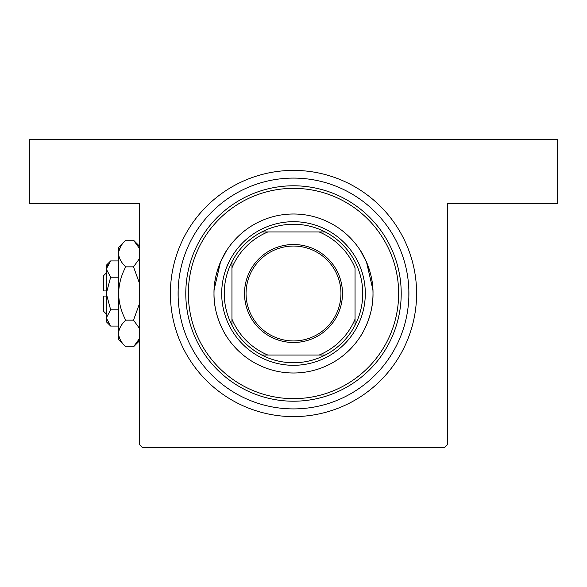 <?xml version="1.0" encoding="UTF-8"?>
<svg xmlns="http://www.w3.org/2000/svg" width="587" height="587" viewBox="0 0 587 587"><rect width="100%" height="100%" fill="white"/><g stroke="black" fill="none" stroke-linecap="round" stroke-linejoin="round"><path stroke-width="0.88" d="M372.921 289.875L366.508 262.037L360.543 250.774C360.609 250.576 373.508 270.152 373.002 293.471C373.501 316.951 360.579 336.439 360.543 336.226M214.079 289.875L220.492 262.029L226.457 250.774C226.391 250.59 213.499 270.123 213.998 293.478C213.499 316.907 226.406 336.439 226.457 336.226M293.5 170.399A123.101 123.101 0 0 1 416.601 293.5A123.101 123.101 0 0 1 293.5 416.601A123.101 123.101 0 0 1 170.399 293.5A123.101 123.101 0 0 1 293.5 170.399M408.846 289.875L408.846 297.125M139.625 444.807L139.625 203.74L29.35 203.74L29.35 139.625L557.65 139.625L557.65 203.74L447.375 203.74L447.375 444.807L444.807 447.375L142.193 447.375L139.625 444.807M178.155 297.125L178.155 289.875M373.002 293.5A79.502 79.502 0 0 0 293.5 213.998A79.502 79.502 0 0 0 213.998 293.5A79.502 79.502 0 0 0 293.5 373.002A79.502 79.502 0 0 0 373.002 293.5M188.354 293.5A105.146 105.146 0 0 0 293.5 398.646A105.146 105.146 0 0 0 398.646 293.5A105.146 105.146 0 0 0 293.5 188.354A105.146 105.146 0 0 0 188.354 293.5M401.214 293.5A107.715 107.715 0 0 1 293.5 401.214A107.715 107.715 0 0 1 185.785 293.5A107.715 107.715 0 0 1 293.5 185.785A107.715 107.715 0 0 1 401.214 293.5M178.096 293.5A115.404 115.404 0 0 0 293.5 408.904A115.404 115.404 0 0 0 408.904 293.5A115.404 115.404 0 0 0 293.5 178.096A115.404 115.404 0 0 0 178.096 293.5M293.5 244.515A48.985 48.985 0 0 1 342.485 293.5A48.985 48.985 0 0 1 293.5 342.485A48.985 48.985 0 0 1 244.515 293.5A48.985 48.985 0 0 1 293.5 244.515M293.5 340.944A47.444 47.444 0 0 0 340.944 293.5A47.444 47.444 0 0 0 293.5 246.056A47.444 47.444 0 0 0 246.056 293.5A47.444 47.444 0 0 0 293.5 340.944M293.5 224.256A69.244 69.244 0 0 0 261.78 231.953L267.855 231.953L261.78 231.953A69.244 69.244 0 0 0 231.953 325.22L231.953 319.145L231.953 325.22A69.244 69.244 0 0 0 325.22 355.047L319.145 355.047L325.22 355.047A69.244 69.244 0 0 0 355.047 325.22L355.047 267.855A66.676 66.676 0 0 0 319.145 231.953L267.855 231.953A66.676 66.676 0 0 0 231.953 267.855L231.953 319.145A66.676 66.676 0 0 0 267.855 355.047L319.145 355.047A66.676 66.676 0 0 0 355.047 319.145L355.047 325.22A69.244 69.244 0 0 0 325.22 231.953L319.145 231.953L325.22 231.953A69.244 69.244 0 0 0 293.5 224.256M293.5 365.305A71.805 71.805 0 0 1 221.695 293.5A71.805 71.805 0 0 1 293.5 221.695A71.805 71.805 0 0 1 365.305 293.5A71.805 71.805 0 0 1 293.5 365.305M261.78 355.047L267.855 355.047L261.78 355.047M231.953 261.78L231.953 267.855L231.953 261.78M106.284 314.016L103.723 311.455L103.723 296.068L106.284 296.068M106.379 319.057L106.284 321.713L110.65 326.071L106.284 317.934L110.65 309.789L106.284 293.5L110.65 277.211L106.284 269.066L110.65 260.929L118.596 260.929M110.65 277.211L118.596 277.211M107.48 264.92L106.379 267.943M110.65 326.071L118.596 326.071M110.65 309.789L118.596 309.789M138.679 340.299L139.625 338.369L133.513 346.807L125.735 346.807L118.596 339.66L118.596 247.34L125.735 240.193L133.513 240.193L139.625 248.631M125.735 346.807C121.274 342.654 118.897 338.215 118.596 333.475C118.868 328.793 121.252 324.354 125.735 320.15C121.26 311.785 118.882 302.899 118.596 293.5C118.882 284.079 121.26 275.2 125.735 266.85C121.274 262.697 118.897 258.258 118.596 253.525C118.868 248.844 121.252 244.397 125.735 240.193M125.735 266.85L133.513 266.85L139.625 283.719M139.625 258.412L133.513 266.85M120.57 246.701L118.743 251.684M118.596 333.475L118.743 335.316M125.735 320.15L133.513 320.15L139.625 328.588M139.625 303.288L133.513 320.15M106.284 317.934L106.284 265.287L110.65 260.929M106.284 290.932L103.723 290.932L103.723 275.545L106.284 272.984M139.625 340.687L133.513 346.807M139.625 246.313L133.513 240.193"/></g></svg>
